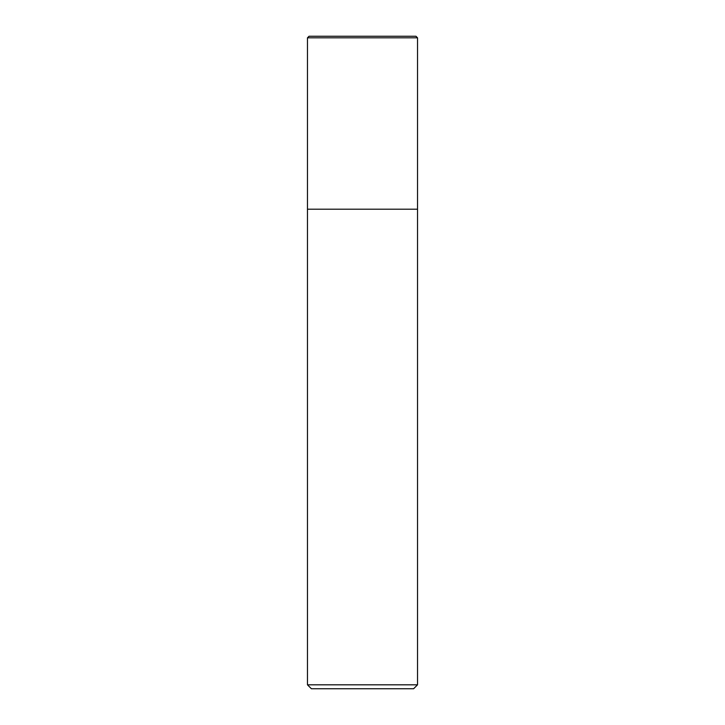 <?xml version="1.0" encoding="UTF-8"?>
<svg xmlns="http://www.w3.org/2000/svg" width="725" height="725" viewBox="0 0 725 725"><rect width="100%" height="100%" fill="white"/><g stroke="black" fill="none" stroke-linecap="round" stroke-linejoin="round"><path stroke-width="1.09" d="M362.5 209.199L417.528 209.199L417.528 37.818L307.472 37.818L307.472 209.199L417.528 209.199L417.528 684.817L307.472 684.817L307.472 209.199L362.5 209.199M307.472 684.817L311.397 688.75L413.603 688.75L417.528 684.817M417.528 37.818L415.96 36.25L309.04 36.25L307.472 37.818"/></g></svg>
